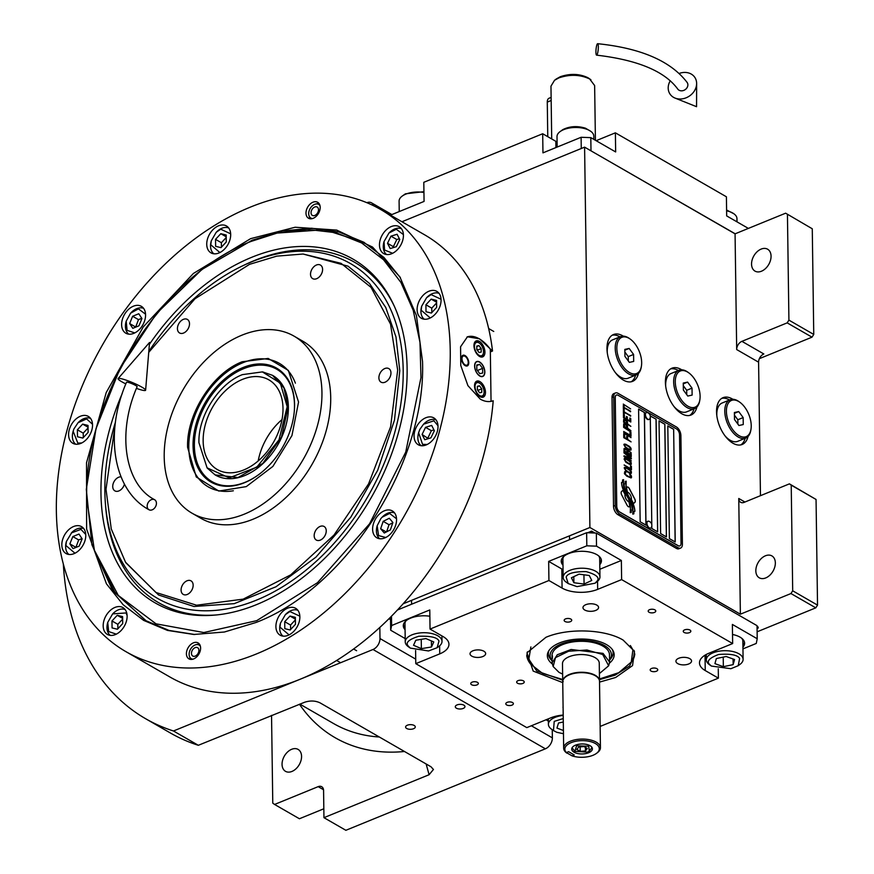 <?xml version="1.0" encoding="UTF-8"?>
<svg xmlns="http://www.w3.org/2000/svg" width="874" height="874" viewBox="0 0 874 874"><rect width="100%" height="100%" fill="white"/><g stroke="black" fill="none" stroke-linecap="round" stroke-linejoin="round"><path stroke-width="1.31" d="M258.191 460.926A51.719 35.157 119.9 0 1 282.007 419.586A51.719 35.157 -60.1 0 0 258.191 460.926M812.274 228.78L785.639 213.19L812.274 228.78L813.749 334.436L812.001 337.167L787.168 322.867L741.917 341.341L763.832 353.97A6.894 4.687 -60.1 0 0 758.588 362.186L760.456 495.689M812.001 337.167L759.342 358.679M740.376 614.193L738.759 498.475A6.894 4.687 119.9 0 0 740.639 502.277A6.894 4.687 119.9 0 0 744.167 502.342L789.419 483.857L816.054 499.458L817.529 605.114L815.781 607.845L790.948 593.544L740.376 614.193L589.906 527.503L584.597 147.149L735.067 233.839L736.684 349.556A6.894 4.687 119.9 0 1 741.917 341.341M681.72 369.811A25.28 13.951 67.8 0 0 681.163 369.473A25.28 13.951 67.8 0 0 671.92 368.205A25.28 13.951 67.8 0 0 666.261 389.52A25.28 13.951 67.8 0 0 681.786 413.752A25.28 13.951 67.8 0 0 691.039 415.019A25.28 13.951 67.8 0 0 696.917 407.011M732.86 399.265A25.28 13.951 67.8 0 0 732.303 398.937A25.28 13.951 67.8 0 0 723.049 397.67A25.28 13.951 67.8 0 0 717.39 418.985A25.28 13.951 67.8 0 0 732.915 443.205A25.28 13.951 67.8 0 0 742.168 444.484A25.28 13.951 67.8 0 0 748.046 436.465M623.293 336.14A25.28 13.951 67.8 0 0 622.736 335.813A25.28 13.951 67.8 0 0 613.482 334.545A25.28 13.951 67.8 0 0 607.823 355.86A25.28 13.951 67.8 0 0 623.348 380.081A25.28 13.951 67.8 0 0 632.601 381.359A25.28 13.951 67.8 0 0 638.479 373.34M761.156 249.09A12.64 8.598 -60.1 0 0 752.121 259.993A12.64 8.598 -60.1 0 0 754.994 271.115A12.64 8.598 -60.1 0 0 761.462 271.224A12.64 8.598 -60.1 0 0 770.497 260.321A12.64 8.598 -60.1 0 0 767.623 249.21A12.64 8.598 -60.1 0 0 761.156 249.09M787.441 214.469L788.916 320.124L787.168 322.867M735.067 233.839L785.639 213.19M813.749 334.436L788.916 320.124M670.631 368.872A25.28 13.951 -112.2 0 1 678.421 370.51M689.652 415.445A25.28 13.951 67.8 0 0 694.065 408.824M721.771 398.336A25.28 13.951 -112.2 0 1 729.55 399.975M740.781 444.899A25.28 13.951 67.8 0 0 745.194 438.278M612.204 335.212A25.28 13.951 -112.2 0 1 619.983 336.851M631.225 381.774A25.28 13.951 67.8 0 0 635.627 375.154M584.597 147.149L401.942 221.756M63.343 564.254A303.42 206.242 -60.1 0 0 145.652 718.734A303.42 206.242 -60.1 0 0 173.478 730.981L373.001 649.491A9.199 6.249 -60.1 0 0 379.982 638.544L379.829 627.412M403.111 603.803L589.906 527.503M373.657 205.772A9.199 6.249 -60.1 0 0 371.461 202.812A9.199 6.249 -60.1 0 0 366.851 202.692M390.536 619.666L388.919 618.737M815.781 607.845L757.113 631.804M765.438 555.788A12.64 8.598 -60.1 0 0 756.403 566.691A12.64 8.598 -60.1 0 0 759.277 577.812A12.64 8.598 -60.1 0 0 765.744 577.922A12.64 8.598 -60.1 0 0 774.779 567.018A12.64 8.598 -60.1 0 0 771.906 555.908A12.64 8.598 -60.1 0 0 765.438 555.788M790.948 593.544L792.696 590.802L791.221 485.146L789.419 483.857M816.054 499.458L791.221 485.146M531.37 725.77L552.368 737.864L552.248 729.714M552.368 737.864A9.199 6.249 119.9 0 1 545.376 748.81L345.864 830.3L323.948 817.671L323.577 790.511A6.894 4.687 119.9 0 0 321.687 786.709A6.894 4.687 119.9 0 0 318.169 786.644L274.578 804.451L299.411 818.752L323.828 808.778M145.652 718.734L170.485 733.046A303.42 206.242 -60.1 0 0 198.322 745.293L173.478 730.981M407.371 725.202A4.829 2.327 -0.8 0 1 412.484 724.841A4.829 2.327 -0.8 0 1 415.27 726.906A4.829 2.327 -0.8 0 1 413.511 728.741A4.829 2.327 -0.8 0 1 408.398 729.113A4.829 2.327 -0.8 0 1 405.612 727.037A4.829 2.327 -0.8 0 1 407.371 725.202M457.058 704.914A4.829 2.327 -0.8 0 1 462.171 704.542A4.829 2.327 -0.8 0 1 464.946 706.618A4.829 2.327 -0.8 0 1 463.187 708.443A4.829 2.327 -0.8 0 1 458.074 708.814A4.829 2.327 -0.8 0 1 455.299 706.749A4.829 2.327 -0.8 0 1 457.058 704.914M198.322 745.293L304.589 702.259C310.215 700.424 315.383 700.631 320.103 702.882L430.991 766.771L433.438 769.47L429.101 774.725L323.948 817.671M817.529 605.114L792.696 590.802M291.654 749.302A12.64 8.598 -60.1 0 0 282.619 760.205A12.64 8.598 -60.1 0 0 285.492 771.327A12.64 8.598 -60.1 0 0 291.96 771.436A12.64 8.598 -60.1 0 0 300.995 760.533A12.64 8.598 -60.1 0 0 298.121 749.422A12.64 8.598 -60.1 0 0 291.654 749.302M274.578 804.451L272.775 803.162L271.541 715.38M628.089 487.179A2.873 1.584 67.8 0 0 627.04 487.037A2.873 1.584 67.8 0 0 626.811 487.168L626.647 487.31A13.329 7.363 67.8 0 0 627.499 492.215A5.047 2.786 67.8 0 1 628.155 492.51A5.047 2.786 67.8 0 1 631.367 499.688A20.015 11.045 67.8 0 1 633.453 503.555L634.786 502.463A2.873 1.584 67.8 0 0 634.743 498.912L629.389 488.653A2.873 1.584 67.8 0 0 628.089 487.179M633.442 503.533L634.699 502.506A2.873 1.584 67.8 0 0 634.655 498.956L629.302 488.686A2.873 1.584 67.8 0 0 628.002 487.211A2.873 1.584 67.8 0 0 626.997 487.047M680.628 548.064L678.945 548.752A6.894 3.802 -112.2 0 1 676.421 548.402L617.984 514.731A6.894 3.802 -112.2 0 1 613.515 506.177L612.008 397.506A6.894 3.802 -112.2 0 1 613.777 393.639L615.46 392.95A6.894 3.802 -112.2 0 1 617.984 393.3L676.421 426.971A6.894 3.802 -112.2 0 1 680.89 435.525L682.408 544.196A6.894 3.802 -112.2 0 1 680.628 548.064A6.894 3.802 -112.2 0 1 678.104 547.714L676.421 548.402M615.241 397.615L616.76 506.286A4.599 2.535 67.8 0 0 619.732 512L678.169 545.66A4.599 2.535 67.8 0 0 679.852 545.9A4.599 2.535 67.8 0 0 681.032 543.322L679.513 434.651A4.599 2.535 67.8 0 0 676.542 428.937L618.104 395.277A4.599 2.535 67.8 0 0 616.421 395.048A4.599 2.535 67.8 0 0 615.241 397.615L615.154 397.659A4.599 2.535 -112.2 0 1 616.334 395.081A4.599 2.535 -112.2 0 1 616.378 395.059M669.375 538.602L675.22 541.967L673.646 429.276L667.802 425.9L669.375 538.602M660.613 533.555L666.458 536.92L664.874 424.218L659.04 420.853L660.613 533.555M651.807 525.929L651.84 528.508L657.685 531.873L656.112 419.17L650.278 416.046M650.289 417.259L651.796 524.728M640.161 521.767L645.995 525.132L644.422 412.441L638.588 409.076L640.161 521.767M630.799 499.709A17.491 9.647 67.8 0 1 627.914 494.717A11.854 6.544 67.8 0 1 626.09 486.873A136.191 75.164 67.8 0 1 626.199 481.17L625.205 481.421L625.118 483.759L624.102 484.021A21.096 11.646 67.8 0 0 624.724 488.653A11.012 6.074 67.8 0 0 627.117 494.739A411.654 227.207 67.8 0 1 629.378 498.508A17.338 9.57 67.8 0 1 631.684 503.304A11.395 6.282 67.8 0 1 632.918 509.684A81.774 45.131 67.8 0 1 632.776 514.12L633.825 513.857L633.912 511.552L634.895 511.312A13.241 7.309 67.8 0 0 633.737 505.412A12.553 6.926 67.8 0 0 630.799 499.709L630.711 499.753A17.491 9.647 -112.2 0 1 627.827 494.75A11.854 6.544 -112.2 0 1 626.003 486.905A136.191 75.164 -112.2 0 1 626.112 481.213L625.205 481.443M622.506 482.262L621.545 482.503A12.476 6.883 67.8 0 0 623.217 489.669A15.164 8.369 67.8 0 0 625.664 494.181A33.212 18.332 67.8 0 1 627.543 497.153A10.783 5.954 67.8 0 1 629.717 502.626A18.146 10.007 67.8 0 1 630.383 508.089A46.169 25.477 67.8 0 1 630.23 512.667L631.214 512.415L631.301 510.055L632.219 509.815A13.634 7.527 67.8 0 0 630.788 502.2A13.066 7.21 67.8 0 0 628.198 497.24L628.111 497.273A17.491 9.658 -112.2 0 1 625.314 492.204A13.208 7.287 -112.2 0 1 623.512 485.256A28.689 15.841 -112.2 0 1 623.49 479.706L622.594 479.924L622.506 482.262L621.545 482.514M628.198 497.24A17.491 9.658 67.8 0 1 625.402 492.171A13.208 7.287 67.8 0 1 623.599 485.223A28.689 15.841 67.8 0 1 623.577 479.662L622.594 479.913M628.941 501.632A5.047 2.786 67.8 0 1 625.074 494.149A20.047 11.067 67.8 0 1 622.987 490.292L621.654 491.385A2.873 1.584 67.8 0 0 621.698 494.935L627.051 505.194A2.873 1.584 67.8 0 0 629.4 506.822A2.873 1.584 67.8 0 0 629.63 506.68L629.793 506.549A13.318 7.353 67.8 0 0 628.941 501.632L628.854 501.676A5.047 2.786 -112.2 0 1 624.986 494.192A20.047 11.067 -112.2 0 1 622.911 490.358M630.449 474.615L629.673 474.069L630.482 477.117L629.094 476.887L625.675 474.637L625.183 472.823L626.101 472.004L624.702 471.687L624.429 473.719L626.767 476.133L631.115 477.958L631.389 475.926L629.673 474.167M624.189 467.852L625.926 471.053L629.815 473.293L631.356 473.216L631.334 471.49L629.761 469.622L625.882 467.382L624.189 467.852M624.145 464.957L631.465 469.742L631.41 466.268L630.482 465.733L630.515 468.628L624.145 464.957M624.069 458.981L625.806 462.182L629.695 464.422L631.236 464.345L631.203 462.619L629.641 460.751L625.751 458.511L624.069 458.981M631.301 458.173L625.533 453.508L631.268 456.239L623.97 452.033L623.981 452.907L630.525 458.107L624.025 455.791L624.036 456.665L631.334 460.871L625.576 456.982L631.312 458.937L631.301 458.173L625.533 453.508M627.641 450.23L625.62 448.679L624.069 448.559L623.96 451.268L631.257 455.474L631.072 452.59L627.641 450.23M623.861 444.604L625.609 447.816L629.488 450.055L631.028 449.979L631.006 448.242L629.444 446.385L625.555 444.145L623.861 444.604M631.072 441.873L627.641 439.327L627.608 436.814L626.68 436.279L626.713 438.792L624.692 437.623L624.648 434.728L623.719 434.192L623.763 437.666L631.072 441.873M631.017 437.634L623.697 432.849L631.017 437.634M623.686 431.494L630.995 436.279L630.941 432.805L630.012 432.269L630.056 435.165L623.686 431.494M630.93 432.04L623.621 427.255L630.93 432.04M625.893 424.251L623.73 423.77L623.61 426.479L630.919 430.685L627.641 428.227L627.456 425.922L626.363 424.622L623.719 423.792M625.828 419.913L623.665 419.433L623.555 422.142L630.853 426.348L627.587 423.89L627.401 421.585L626.297 420.285L623.665 419.454M630.744 418.537L629.815 418.001L629.848 420.897L627.368 419.465L627.335 416.953L626.396 416.417L626.439 418.919L624.418 417.761L624.375 414.866L623.446 414.331L623.49 417.805L630.799 422.011L630.744 418.537L629.815 418.089M624.156 410.343L623.38 409.895L623.435 413.555L624.211 414.003L624.189 412.462L630.7 415.642L624.178 411.883L624.156 410.343L623.38 409.982M624.091 405.907L623.315 405.46L623.37 409.119L624.145 409.567L624.123 408.027L630.646 411.206L624.112 407.448L624.091 405.907L623.315 405.547M630.613 408.89L623.293 404.105L630.613 408.89M625.292 469.633L625.271 468.093L626.658 468.322L630.088 470.573L630.569 472.288L629.651 472.626L626.079 470.562L625.041 469.196L625.271 468.093M625.172 460.762L625.15 459.221L626.538 459.451L629.957 461.701L630.449 463.417L629.531 463.755L625.948 461.691L624.921 460.325L625.15 459.221M627.062 452.47L624.877 451.224L624.855 449.389L625.784 449.345L626.876 450.263L627.062 452.47L624.79 451.257L625.008 449.192M628.428 450.962L630.132 452.142L630.318 454.36L627.991 453.016L628.428 450.962M624.965 446.396L624.943 444.855L626.341 445.074L629.761 447.335L630.241 449.05L629.324 449.378L625.751 447.324L624.713 445.959L624.943 444.855M626.527 425.485L626.713 427.692L624.375 426.348L624.353 424.513L626.527 425.485M626.461 421.137L626.647 423.355L624.32 422.011L624.298 420.176L626.461 421.137M673.646 429.276L675.132 541.913M667.802 425.999L673.559 429.309M659.04 420.94L664.786 424.261L666.359 536.865M650.267 415.893L656.024 419.203L657.598 531.818M638.588 409.163L644.335 412.473L645.908 525.088M679.808 545.911A4.599 2.535 -112.2 0 1 679.764 545.933A4.599 2.535 -112.2 0 1 678.082 545.704L619.644 512.033A4.599 2.535 -112.2 0 1 616.662 506.33L615.154 397.659M678.104 547.714L619.677 514.043A6.894 3.802 -112.2 0 1 615.209 505.489L613.69 396.818A6.894 3.802 -112.2 0 1 615.46 392.95M625.118 483.759L624.102 484.032M634.808 511.334A13.241 7.309 67.8 0 0 633.65 505.456A12.553 6.926 67.8 0 0 630.711 499.753M633.912 511.552L633.737 513.879M631.126 512.437L631.301 510.055M632.131 509.848A13.634 7.527 67.8 0 0 630.7 502.233A13.066 7.21 67.8 0 0 628.111 497.273M629.356 506.833A2.873 1.584 67.8 0 0 629.542 506.712L629.706 506.581A13.318 7.353 67.8 0 0 628.854 501.676M631.072 475.358L630.362 474.648M631.563 477.357L631.465 476.527M625.325 471.654L624.659 471.72M626.101 472.004L625.227 471.698M625.194 473.686L625.096 472.856M626.145 475.095L625.587 474.669M626.767 475.554L626.046 475.128M629.094 476.887L626.669 475.587M629.717 477.149L629.007 476.931M630.176 477.226L629.63 477.193M631.017 473.435L631.399 472.091L630.296 470.212L624.593 467.284M630.416 472.583L628.941 472.397L625.205 469.666M631.367 469.688L631.323 466.312L630.482 465.82M630.515 468.628L624.145 465.044M630.886 464.553L631.279 463.22L630.176 461.341L624.473 458.413M630.296 463.712L628.821 463.526L625.085 460.795M631.192 456.774L623.97 452.12M630.525 458.107L624.025 455.867M631.246 460.817L625.576 456.982M631.225 458.916L631.214 458.205M627.488 450.329L624.069 448.57M631.17 455.42L630.973 452.623L627.587 450.274M630.318 454.36L627.903 453.049L628.111 450.984M630.689 450.186L631.083 448.854L629.979 446.975L624.265 444.047M630.099 449.345L628.614 449.16L624.877 446.428M630.984 441.818L627.554 439.36L627.521 436.858L626.68 436.366M626.713 438.792L624.604 437.666L624.56 434.771L623.719 434.28M630.919 437.579L623.697 432.936M630.908 436.224L630.853 432.849L630.012 432.357M630.056 435.165L623.686 431.581M630.842 431.985L623.621 427.342M630.82 430.642L627.554 428.271L627.368 425.955L625.806 424.294M626.713 427.692L624.287 426.381L624.506 424.316M630.766 426.293L627.499 423.923L627.303 421.618L625.74 419.957M626.647 423.355L624.233 422.044L624.44 419.979M629.848 420.897L627.281 419.498L627.248 416.985L626.396 416.505M626.439 418.919L624.32 417.794L624.287 414.899L623.446 414.418M630.7 421.956L630.657 418.57M624.112 413.959L624.189 412.462M630.624 416.177L624.091 411.916L624.069 410.376M624.058 409.524L624.123 408.027M630.558 411.741L624.025 407.481L624.003 405.94M630.525 408.846L623.304 404.192M647.71 521.341A3.682 2.032 -112.2 0 0 647.503 521.407A3.682 2.032 -112.2 0 0 646.673 524.455A3.682 2.032 -112.2 0 0 648.869 527.983A3.682 2.032 67.8 0 0 650.289 528.213A3.682 2.032 67.8 0 0 650.475 528.115M647.503 521.407L647.907 521.243A3.682 2.032 -112.2 0 0 647.066 524.291A3.682 2.032 -112.2 0 0 649.273 527.82A3.682 2.032 67.8 0 0 650.682 528.049A3.682 2.032 67.8 0 0 651.349 527.404A4.37 4.37 0 0 0 648.825 521.232A3.682 2.032 -112.2 0 1 649.316 521.461M647.907 521.243A3.682 2.032 -112.2 0 1 648.825 521.232M646.192 412.67A3.682 2.032 -112.2 0 0 645.984 412.725A3.682 2.032 -112.2 0 0 645.154 415.784A3.682 2.032 -112.2 0 0 647.35 419.312A3.682 2.032 67.8 0 0 648.77 419.542A3.682 2.032 67.8 0 0 648.956 419.444M645.984 412.725L646.389 412.572A3.682 2.032 -112.2 0 0 645.547 415.62A3.682 2.032 -112.2 0 0 647.754 419.149A3.682 2.032 67.8 0 0 649.164 419.378A3.682 2.032 67.8 0 0 649.83 418.733A4.37 4.37 0 0 0 647.317 412.561A3.682 2.032 -112.2 0 1 647.798 412.79M646.389 412.572A3.682 2.032 -112.2 0 1 647.317 412.561M467.066 336.949A34.479 19.031 -112.2 0 1 479.302 338.839A34.479 19.031 -112.2 0 1 490.314 349.196L491.046 401.352M479.815 375.864A7.811 4.315 67.8 0 0 482.677 376.257A7.811 4.315 67.8 0 0 484.425 369.669A7.811 4.315 67.8 0 0 479.629 362.175A7.811 4.315 67.8 0 0 476.767 361.781A7.811 4.315 67.8 0 0 475.019 368.38A7.811 4.315 67.8 0 0 479.815 375.864M465.187 365.638A5.747 3.168 -112.2 0 1 461.658 360.132A5.747 3.168 -112.2 0 1 462.936 355.281A5.747 3.168 -112.2 0 1 465.044 355.576A5.747 3.168 -112.2 0 1 468.573 361.082A5.747 3.168 -112.2 0 1 467.284 365.922A5.747 3.168 -112.2 0 1 465.187 365.638M480.11 396.687A8.62 4.752 67.8 0 0 483.267 397.124A8.62 4.752 67.8 0 0 485.19 389.859A8.62 4.752 67.8 0 0 479.902 381.599A8.62 4.752 67.8 0 0 476.745 381.162A8.62 4.752 67.8 0 0 474.822 388.438A8.62 4.752 67.8 0 0 480.11 396.687M479.542 356.439A8.62 4.752 67.8 0 0 482.699 356.876A8.62 4.752 67.8 0 0 484.633 349.611A8.62 4.752 67.8 0 0 479.334 341.352A8.62 4.752 67.8 0 0 476.177 340.915A8.62 4.752 67.8 0 0 474.254 348.18A8.62 4.752 67.8 0 0 479.542 356.439M484.087 391.934A7.123 3.933 67.8 0 0 479.946 383.402A7.123 3.933 67.8 0 0 479.476 383.085A7.123 3.933 67.8 0 0 475.03 386.712A7.123 3.933 67.8 0 0 479.651 395.561A7.123 3.933 67.8 0 0 483.988 393.289A7.123 3.933 67.8 0 0 484.087 391.934M479.629 383.183A8.041 4.436 67.8 0 0 479.291 382.921A8.041 4.436 67.8 0 0 478.755 382.572A8.041 4.436 67.8 0 0 475.806 382.167A8.041 4.436 67.8 0 0 475.325 382.43M481.366 397.211A8.041 4.436 67.8 0 0 481.891 397.069A8.041 4.436 67.8 0 0 483.846 394.087A8.041 4.436 67.8 0 0 483.912 393.661M477.39 389.804L479.608 392.808L481.771 392.328L481.727 388.843L479.509 385.838L477.346 386.319L477.39 389.804M479.509 385.838L477.346 386.723M481.727 388.843L478.176 390.296L477.39 389.225M478.187 390.886L478.176 390.296M483.53 351.687A7.123 3.933 67.8 0 0 479.389 343.143A7.123 3.933 67.8 0 0 478.908 342.837A7.123 3.933 67.8 0 0 474.473 346.465A7.123 3.933 67.8 0 0 479.083 355.314A7.123 3.933 67.8 0 0 483.431 353.041A7.123 3.933 67.8 0 0 483.53 351.687M479.072 342.936A8.041 4.436 67.8 0 0 478.733 342.674A8.041 4.436 67.8 0 0 478.187 342.324A8.041 4.436 67.8 0 0 475.248 341.92A8.041 4.436 67.8 0 0 474.768 342.182M480.798 356.963A8.041 4.436 67.8 0 0 481.334 356.811A8.041 4.436 67.8 0 0 483.289 353.839A8.041 4.436 67.8 0 0 483.355 353.413M476.833 349.556L479.05 352.561L481.213 352.08L481.17 348.595L478.952 345.591L476.778 346.071L476.833 349.556M478.952 345.591L476.789 346.475M481.17 348.595L477.619 350.048L476.822 348.966M477.619 350.638L477.619 350.048M462.422 355.609A5.747 3.168 -112.2 0 1 463.111 355.685L464.356 356.013A4.905 2.709 -112.2 0 1 465.055 356.308A4.905 2.709 67.8 0 1 467.819 360.099A4.905 2.709 67.8 0 1 467.787 364.414L467.131 365.518A5.747 3.168 67.8 0 1 466.683 366.053M464.356 356.013A4.905 2.709 -112.2 0 0 462.018 359.301A4.905 2.709 -112.2 0 0 465.176 364.906A4.905 2.709 67.8 0 0 467.787 364.414M484.841 371.963A8.041 4.436 67.8 0 0 480.165 362.328A8.041 4.436 67.8 0 0 479.629 361.978A8.041 4.436 67.8 0 0 474.615 366.075A8.041 4.436 67.8 0 0 479.826 376.06A8.041 4.436 67.8 0 0 484.72 373.493A8.041 4.436 67.8 0 0 484.841 371.963M479.782 373.668L482.677 373.023L482.612 368.38L479.662 364.371L476.767 365.015L476.833 369.658L479.782 373.668M482.612 368.38L477.444 370.489M479.662 364.371L476.778 365.551M299.837 616.17L289.917 611.538L285.383 614.63L280.467 623.151L279.964 627.139L289.065 634.885M280.467 623.151L280.292 623.85A14.945 10.16 -60.1 0 0 279.713 628.395A14.945 10.16 -60.1 0 0 283.045 636.13M297.903 610.336A14.945 10.16 -60.1 0 0 291.064 610.598A14.945 10.16 -60.1 0 0 285.896 614.116L285.383 614.63M295.357 617.35L289.982 616.039L284.706 621.698L284.804 628.668L290.179 629.979L295.456 624.32L295.357 617.35M289.982 616.039L295.379 619.153M284.706 621.698L290.55 625.063L290.616 629.509M295.39 619.874L290.55 625.063M230.66 233.828L220.74 229.196L216.206 232.287L211.29 240.82L210.787 244.796L219.887 252.542M211.29 240.82L211.115 241.508A14.945 10.16 -60.1 0 0 210.536 246.053A14.945 10.16 -60.1 0 0 213.868 253.788M228.726 228.005A14.945 10.16 -60.1 0 0 221.887 228.267A14.945 10.16 -60.1 0 0 216.719 231.785L216.206 232.287M226.18 235.008L220.805 233.697L215.528 239.356L215.627 246.326L221.002 247.637L226.279 241.978L226.18 235.008M220.805 233.697L226.202 236.81M215.528 239.356L221.373 242.721L221.439 247.178M226.213 237.531L221.373 242.721M441.042 299.247L431.122 294.614L426.588 297.695L421.672 306.228L421.17 310.215L430.27 317.961M421.672 306.228L421.497 306.927A14.945 10.16 -60.1 0 0 420.918 311.472A14.945 10.16 -60.1 0 0 424.251 319.207M439.109 293.413A14.945 10.16 -60.1 0 0 432.269 293.675A14.945 10.16 -60.1 0 0 427.102 297.193L426.588 297.695M436.563 300.427L431.188 299.116L425.911 304.775L426.009 311.745L431.385 313.056L436.661 307.397L436.563 300.427M431.188 299.116L436.585 302.218M425.911 304.775L431.756 308.14L431.822 312.586M436.596 302.95L431.756 308.14M312.553 218.544A7.866 5.342 -60.1 0 1 308.97 215.561A7.866 5.342 -60.1 0 1 314.673 204.341A7.866 5.342 119.9 0 1 315.612 204.046L317.207 203.675A9.199 6.249 119.9 0 1 319.054 203.544M308.97 215.561L309.462 217.134A9.199 6.249 -60.1 0 0 310.27 218.795M315.612 204.046A7.866 5.342 119.9 0 1 319.982 205.641M314.826 215.452A4.829 3.277 -60.1 0 0 318.278 211.29A4.829 3.277 -60.1 0 0 317.186 207.051A4.829 3.277 -60.1 0 0 314.716 207.007A4.829 3.277 -60.1 0 0 311.264 211.169A4.829 3.277 -60.1 0 0 312.357 215.408A4.829 3.277 -60.1 0 0 314.826 215.452M192.968 659.171A7.866 5.342 -60.1 0 1 189.385 656.188A7.866 5.342 -60.1 0 1 195.088 644.968A7.866 5.342 119.9 0 1 196.027 644.673L197.633 644.302A9.199 6.249 119.9 0 1 199.469 644.171M189.385 656.188L189.877 657.761A9.199 6.249 -60.1 0 0 190.685 659.422M196.027 644.673A7.866 5.342 119.9 0 1 200.397 646.268M195.252 656.09A4.829 3.277 -60.1 0 0 198.693 651.917A4.829 3.277 -60.1 0 0 197.6 647.678A4.829 3.277 -60.1 0 0 195.131 647.634A4.829 3.277 -60.1 0 0 191.679 651.796A4.829 3.277 -60.1 0 0 192.783 656.046A4.829 3.277 -60.1 0 0 195.252 656.09M115.062 425.376L106.005 489.298L111.26 528.945L125.528 562.211L155.9 592.463L196.563 605.223L243.169 599.149L290.714 574.863L334.065 534.997L368.599 483.835L390.591 426.84L397.681 370.172L390.525 324.101L371.068 287.393L341.046 263.325L303.092 254.017L276.741 256.137L249.527 264.341L194.978 298.777L148.733 352.353M187.593 447.346C186.359 414.036 212.535 373.012 242.196 361.76L268.165 358.449L288.344 370.412L298.558 402.029L291.938 435.602L272.885 466.41L246.271 486.61L218.828 491.068L196.268 476.953L187.593 447.346M321.949 392.47A102.171 69.45 119.9 0 1 276.796 492.838A102.171 69.45 119.9 0 1 192.062 513.213A102.171 69.45 119.9 0 1 164.203 456.905A102.171 69.45 -60.1 0 1 209.345 356.537A102.171 69.45 -60.1 0 1 294.079 336.151A102.171 69.45 -60.1 0 1 321.949 392.47M294.079 336.151L302.841 341.21A102.171 69.45 -60.1 0 1 330.711 397.517A102.171 69.45 119.9 0 1 285.569 497.885A102.171 69.45 119.9 0 1 200.834 518.271L192.062 513.213M310.521 274.305A7.811 5.31 -60.1 0 0 312.652 278.62A7.811 5.31 -60.1 0 0 319.141 277.058A7.811 5.31 -60.1 0 0 322.593 269.378A7.811 5.31 -60.1 0 0 320.452 265.073A7.811 5.31 -60.1 0 0 313.974 266.636A7.811 5.31 -60.1 0 0 310.521 274.305M177.433 328.668A7.811 5.31 -60.1 0 0 179.563 332.972A7.811 5.31 -60.1 0 0 186.053 331.41A7.811 5.31 -60.1 0 0 189.505 323.741A7.811 5.31 -60.1 0 0 187.375 319.425A7.811 5.31 -60.1 0 0 180.885 320.987A7.811 5.31 -60.1 0 0 177.433 328.668M121.038 476.833A7.811 5.31 -60.1 0 0 112.724 486.556A7.811 5.31 -60.1 0 0 114.855 490.86A7.811 5.31 -60.1 0 0 124.458 484.12M181.082 590.092A7.811 5.31 -60.1 0 0 183.223 594.396A7.811 5.31 -60.1 0 0 189.702 592.845A7.811 5.31 -60.1 0 0 193.154 585.165A7.811 5.31 -60.1 0 0 191.024 580.86A7.811 5.31 -60.1 0 0 184.545 582.412A7.811 5.31 -60.1 0 0 181.082 590.092M314.17 535.729A7.811 5.31 -60.1 0 0 316.301 540.045A7.811 5.31 -60.1 0 0 322.79 538.482A7.811 5.31 -60.1 0 0 326.242 530.802A7.811 5.31 -60.1 0 0 324.112 526.498A7.811 5.31 -60.1 0 0 317.623 528.06A7.811 5.31 -60.1 0 0 314.17 535.729M378.89 377.841A7.811 5.31 -60.1 0 0 381.02 382.146A7.811 5.31 -60.1 0 0 387.499 380.594A7.811 5.31 -60.1 0 0 390.962 372.914A7.811 5.31 -60.1 0 0 388.821 368.609A7.811 5.31 -60.1 0 0 382.342 370.161A7.811 5.31 -60.1 0 0 378.89 377.841M125.867 562.747L158.576 594.997L193.973 606.48L234.21 603.661L275.998 586.76L315.929 557.142L350.78 517.233L377.688 470.278L394.48 420.088L399.779 370.751L395.988 336.982L385.74 307.451L369.505 283.482L348.027 266.166L303.092 254.017M250.62 238.657L295.161 227.24L336.741 230.102L372.499 247.047L399.866 276.861L416.417 315.459L422.524 361.465C426.283 463.056 346.443 588.202 255.984 622.496L224.4 632.011L193.831 634.469L167.458 630.405L143.642 620.387L123.092 604.699L106.431 583.81L86.613 529.087L86.537 462.717L106.213 392.546L143.303 326.843L193.427 273.442L250.62 238.657M194.716 634.502L168.999 630.416L145.75 620.627L112.353 589.928L91.923 544.786L86.308 489.342L96.02 428.621L120.186 368.151L156.599 313.438L201.938 269.465L252.094 240.241L282.269 231.009L311.559 228.234L339.025 232.014L363.77 242.207L383.959 257.469L400.423 277.746M125.922 651.654L169.753 676.902A255.142 173.434 -60.1 0 0 300.241 679.207A255.142 173.434 -60.1 0 0 493.209 400.751C489.145 402.237 484.841 401.712 480.285 399.145L467.907 385.631L460.762 365.452L460.576 346.76L467.437 336.796L479.444 338.773L492.521 351.009A255.142 173.434 -60.1 0 0 424.502 234.745L380.671 209.498A255.142 173.434 -60.1 0 0 250.183 207.193A255.142 173.434 -60.1 0 0 67.822 427.299A255.142 173.434 -60.1 0 0 125.922 651.654A255.142 173.434 -60.1 0 0 256.421 653.96A255.142 173.434 -60.1 0 0 438.77 433.854A255.142 173.434 -60.1 0 0 380.671 209.498M492.521 351.009L490.347 351.894M312.979 202.211A9.199 6.249 119.9 0 1 317.677 202.298A9.199 6.249 119.9 0 1 319.775 210.383A9.199 6.249 119.9 0 1 313.198 218.314A9.199 6.249 119.9 0 1 308.5 218.227A9.199 6.249 119.9 0 1 306.403 210.142A9.199 6.249 119.9 0 1 312.979 202.211M193.394 642.838A9.199 6.249 119.9 0 1 198.092 642.925A9.199 6.249 119.9 0 1 200.19 651.01A9.199 6.249 119.9 0 1 193.624 658.941A9.199 6.249 119.9 0 1 188.915 658.854A9.199 6.249 119.9 0 1 186.828 650.769A9.199 6.249 119.9 0 1 193.394 642.838M391.257 226.574A15.513 10.543 -60.1 0 0 380.168 239.957A15.513 10.543 -60.1 0 0 383.708 253.591A15.513 10.543 -60.1 0 0 391.639 253.733A15.513 10.543 -60.1 0 0 402.728 240.35A15.513 10.543 -60.1 0 0 399.2 226.705A15.513 10.543 -60.1 0 0 391.257 226.574M428.905 291.239A15.513 10.543 -60.1 0 0 417.816 304.622A15.513 10.543 -60.1 0 0 421.344 318.267A15.513 10.543 -60.1 0 0 429.287 318.409A15.513 10.543 -60.1 0 0 440.376 305.015A15.513 10.543 -60.1 0 0 436.836 291.381A15.513 10.543 -60.1 0 0 428.905 291.239M425.846 417.739A15.513 10.543 -60.1 0 0 414.757 431.122A15.513 10.543 -60.1 0 0 418.296 444.768A15.513 10.543 -60.1 0 0 426.228 444.91A15.513 10.543 -60.1 0 0 437.317 431.527A15.513 10.543 -60.1 0 0 433.788 417.881A15.513 10.543 -60.1 0 0 425.846 417.739M384.396 510.777A15.513 10.543 -60.1 0 0 373.307 524.16A15.513 10.543 -60.1 0 0 376.836 537.805A15.513 10.543 -60.1 0 0 384.779 537.947A15.513 10.543 -60.1 0 0 395.867 524.564A15.513 10.543 -60.1 0 0 392.328 510.919A15.513 10.543 -60.1 0 0 384.396 510.777M287.699 608.162A15.513 10.543 -60.1 0 0 276.61 621.545A15.513 10.543 -60.1 0 0 280.139 635.19A15.513 10.543 -60.1 0 0 288.081 635.332A15.513 10.543 -60.1 0 0 299.17 621.949A15.513 10.543 -60.1 0 0 295.631 608.304A15.513 10.543 -60.1 0 0 287.699 608.162M114.964 607.419A15.513 10.543 -60.1 0 0 103.875 620.802A15.513 10.543 -60.1 0 0 107.404 634.448A15.513 10.543 -60.1 0 0 115.335 634.59A15.513 10.543 -60.1 0 0 126.424 621.206A15.513 10.543 -60.1 0 0 122.895 607.561A15.513 10.543 -60.1 0 0 114.964 607.419M73.613 526.509A15.513 10.543 -60.1 0 0 62.524 539.892A15.513 10.543 -60.1 0 0 66.063 553.537A15.513 10.543 -60.1 0 0 73.995 553.668A15.513 10.543 -60.1 0 0 85.084 540.285A15.513 10.543 -60.1 0 0 81.555 526.651A15.513 10.543 -60.1 0 0 73.613 526.509M80.375 416.253A15.513 10.543 -60.1 0 0 69.286 429.637A15.513 10.543 -60.1 0 0 72.815 443.271A15.513 10.543 -60.1 0 0 80.747 443.413A15.513 10.543 -60.1 0 0 91.836 430.03A15.513 10.543 -60.1 0 0 88.307 416.385A15.513 10.543 -60.1 0 0 80.375 416.253M133.405 306.195A15.513 10.543 -60.1 0 0 122.316 319.578A15.513 10.543 -60.1 0 0 125.856 333.223A15.513 10.543 -60.1 0 0 133.788 333.355A15.513 10.543 -60.1 0 0 144.876 319.971A15.513 10.543 -60.1 0 0 141.348 306.326A15.513 10.543 -60.1 0 0 133.405 306.195M218.522 225.82A15.513 10.543 -60.1 0 0 207.433 239.203A15.513 10.543 -60.1 0 0 210.962 252.848A15.513 10.543 -60.1 0 0 218.904 252.99A15.513 10.543 -60.1 0 0 229.993 239.607A15.513 10.543 -60.1 0 0 226.453 225.962A15.513 10.543 -60.1 0 0 218.522 225.82M145.554 314.203L138.431 308.872L130.597 313.165L126.184 321.184L127.112 330.35L134.771 332.907M126.184 321.184L125.998 321.872A14.945 10.16 -60.1 0 0 127.058 332.328A14.945 10.16 -60.1 0 0 128.751 334.163M143.609 308.369A14.945 10.16 -60.1 0 0 131.603 312.149L131.1 312.652M138.78 313.744L132.63 316.257L129.647 323.544L132.804 328.329L138.944 325.816L141.938 318.529L138.78 313.744M132.63 316.257L138.474 319.622L135.656 327.16M141.774 318.278L138.474 319.622M129.647 323.544L135.481 326.92M92.513 424.261L86.592 418.919L78.059 422.71L73.908 428.937L73.143 431.243L77.83 443.096L81.73 442.965M90.568 418.428A14.945 10.16 -60.1 0 0 78.573 422.208L78.059 422.71M73.143 431.243L72.957 431.931A14.945 10.16 -60.1 0 0 75.71 444.221M82.659 424.119L77.382 429.779L77.48 436.76L82.844 438.071L88.121 432.401L88.023 425.43L82.659 424.119L88.055 427.233M77.382 429.779L83.227 433.154L83.281 437.601M88.066 427.954L83.227 433.154M83.817 528.683A14.945 10.16 -60.1 0 0 71.81 532.463L66.391 541.498L65.889 545.485L74.978 553.231M66.391 541.498L66.206 542.186A14.945 10.16 -60.1 0 0 65.637 546.731A14.945 10.16 -60.1 0 0 68.959 554.477M85.761 534.517L80.943 529.36L71.307 532.965M72.837 536.57L69.854 543.857L73.012 548.643L79.152 546.13L82.145 538.843L78.988 534.058L72.837 536.57L78.682 539.935L75.863 547.485M69.854 543.857L75.699 547.233M81.981 538.592L78.682 539.935M127.101 615.427L126.02 612.947L112.648 613.876L107.731 622.408L108.66 631.574L116.318 634.142M125.157 609.593A14.945 10.16 -60.1 0 0 113.161 613.373L112.648 613.876M107.731 622.408L107.546 623.107A14.945 10.16 -60.1 0 0 108.605 633.563A14.945 10.16 -60.1 0 0 110.299 635.387M111.97 620.955L112.069 627.925L117.433 629.236L122.71 623.577L122.611 616.607L117.247 615.296L111.97 620.955L117.815 624.32L117.87 628.767M122.655 619.131L117.815 624.32M117.247 615.296L122.644 618.399M403.406 234.582L396.315 229.25L388.952 233.03L384.036 241.563L384.538 250.008L392.623 253.285M384.036 241.563L383.85 242.251A14.945 10.16 -60.1 0 0 384.429 251.887A14.945 10.16 -60.1 0 0 386.603 254.542M401.461 228.748A14.945 10.16 -60.1 0 0 389.771 232.222A14.945 10.16 -60.1 0 0 389.454 232.528L388.952 233.03M397.091 234.265L390.951 236.155L387.51 243.311L390.197 248.566L396.326 246.676L399.768 239.52L397.091 234.265M390.951 236.155L396.796 239.52L393.355 246.676L393.759 247.462M399.374 238.733L396.796 239.52M387.51 243.311L393.355 246.676M437.994 425.747L433.897 420.82L423.54 424.196L419.848 429.385L418.624 432.728L422.557 444.353L427.211 444.462M418.624 432.728L418.438 433.428A14.945 10.16 -60.1 0 0 421.192 445.707M436.05 419.913A14.945 10.16 -60.1 0 0 435.864 419.837A14.945 10.16 -60.1 0 0 424.043 423.693L423.54 424.196M434.356 430.696L431.68 425.43L425.54 427.331L422.098 434.476L424.786 439.731L430.915 437.841L434.356 430.696M422.098 434.476L428.347 438.639M425.54 427.331L431.385 430.696L427.943 437.841M433.952 429.899L431.385 430.696M396.534 518.785L389.629 513.442L382.08 517.233L380.846 518.599L377.164 525.766L378.584 535.587L385.762 537.499M377.164 525.766L376.989 526.465A14.945 10.16 -60.1 0 0 378.606 537.663A14.945 10.16 -60.1 0 0 379.742 538.745M394.6 512.951A14.945 10.16 -60.1 0 0 382.594 516.731L382.08 517.233M389.291 518.249L383.173 521.352L380.66 528.737L384.265 533.009L390.383 529.895L392.896 522.521L389.291 518.249M383.173 521.352L389.017 524.717L386.603 531.818M392.797 522.794L389.017 524.717M380.66 528.737L386.286 531.971M86.788 499.305L94.392 550.259L118.285 595.434L156.031 623.828L203.795 632.536L256.683 620.671L317.491 582.685L369.571 523.799L405.733 452.12L420.984 377.524L419.979 342.368L413.216 310.292L400.915 282.422L383.511 259.709L361.607 242.95L335.966 232.724L307.473 229.403L277.134 233.074L251.384 241.322C161.974 275.212 83.063 398.894 86.788 499.305M94.643 551.057L115.193 592.889L146.329 620.966M364.36 242.546L324.462 229.687L277.134 233.074M122.284 393.409A198.343 134.815 -60.1 0 0 215.212 615.067A198.343 134.815 -60.1 0 0 256.453 604.655A198.343 134.815 119.9 0 0 393.803 305.102A198.343 134.815 119.9 0 0 251.603 257.349A198.343 134.815 -60.1 0 0 149.388 344.356M216.741 614.925A196.388 133.493 119.9 0 1 105.678 507.051L105.459 504.32A193.22 131.34 -60.1 0 0 256.388 600.165A193.22 131.34 119.9 0 0 403.187 370.073A193.22 131.34 119.9 0 0 251.668 261.829A193.22 131.34 -60.1 0 0 242.939 265.685A193.22 131.34 -60.1 0 0 148.798 351.501M242.939 265.685L245.419 264.505A196.388 133.493 119.9 0 1 254.29 260.594A196.388 133.493 119.9 0 1 394.447 306.49M115.466 422.055A193.22 131.34 -60.1 0 0 105.459 504.32M242.371 374.64C218.784 383.588 197.972 416.221 198.944 442.703L207.072 467.841L229.239 477.87L256.803 467.153L279.003 439.873L287.196 406.661L280.292 383.118L262.353 371.898L242.371 374.64M207.346 468.169L215.113 474.899L238.023 477.521L262.768 463.438L281.472 437.131L288.169 406.989L283.908 387.816L272.491 375.317L262.79 371.974M283.001 408.377A51.719 35.157 -60.1 0 0 268.897 379.873A51.719 35.157 -60.1 0 0 226.005 390.186A51.719 35.157 -60.1 0 0 203.15 440.999A51.719 35.157 -60.1 0 0 217.255 469.502A51.719 35.157 -60.1 0 0 260.146 459.178A51.719 35.157 -60.1 0 0 283.001 408.377M295.39 383.162A71.253 48.431 119.9 0 0 279.374 363.366A71.253 48.431 119.9 0 0 219.931 377.907A71.253 48.431 119.9 0 0 188.817 448.449A71.253 48.431 -60.1 0 0 208.231 486.851A71.253 48.431 -60.1 0 0 233.358 490.773M193.067 446.647A65.736 44.683 -60.1 0 0 257.994 475.139A65.736 44.683 -60.1 0 0 294.199 412.288A65.736 44.683 -60.1 0 0 294.538 403.57A65.736 44.683 119.9 0 0 242.284 367.845A65.736 44.683 119.9 0 0 193.067 446.647M258.212 474.975A64.851 44.082 119.9 0 1 194.389 446.712A64.851 44.082 119.9 0 1 242.928 368.992A64.851 44.082 119.9 0 1 294.483 404.225A64.851 44.082 119.9 0 1 294.177 412.561M215.113 474.899L215.332 475.03A57.466 39.057 -60.1 0 0 263.271 463.296A57.466 39.057 -60.1 0 0 288.365 406.41A57.466 39.057 119.9 0 0 272.71 375.438L272.491 375.317M735.187 233.784L590.769 150.71M748.373 228.409L726.676 215.911L726.414 196.792L615.383 132.826L615.657 151.945L590.813 137.633L590.999 150.71M581.265 148.514L581.112 137.284L590.813 137.633M581.112 137.284L542.962 152.863L542.688 133.744L423.803 182.305L424.065 201.424L390.47 215.146M542.688 133.744L555.842 141.326A25.28 12.214 179.2 0 0 557.088 141.992M615.383 132.826L596.123 140.692M726.6 210.776A18.387 8.882 -0.8 0 1 733.832 213.737A18.387 8.882 -0.8 0 1 736.957 218.598L737 221.854M726.589 210.022L733.832 213.737M399.232 211.574L399.09 201.129A18.387 8.882 -0.8 0 1 402.073 196.191L405.416 193.82L423.934 191.679M402.073 196.191A18.387 8.882 -0.8 0 1 403.733 195.12A18.387 8.882 -0.8 0 1 423.945 192.488M557.164 147.061L557.011 136.628A18.387 8.882 -0.8 0 1 559.994 131.679L562.856 129.603C569.75 126.195 577.288 125.725 585.482 128.205L590.671 131.253A18.387 8.882 -0.8 0 1 593.785 136.115L593.839 139.37M559.994 131.679A18.387 8.882 -0.8 0 1 561.097 130.936A18.387 8.882 -0.8 0 1 586.957 129.33A18.387 8.882 -0.8 0 1 590.671 131.253M562.747 682.616L533.195 671.079L526.978 652.823L545.922 637.31C568.078 627.794 605.092 629.127 623.14 640.096L634.448 651.327L632.558 665.595L615.646 677.481L599.52 682.102M633.978 650.365L634.775 654.626L629.684 665.922L615.088 675.165L599.488 679.655M562.714 680.169L536.756 670.981L526.749 656.134L527.415 651.851M397.408 610.019L586.629 532.725L596.341 533.085L757.037 625.664L757.212 638.741L732.379 624.44L732.652 643.559L708.694 653.337A25.28 12.214 -0.8 0 0 699.484 662.951A25.28 12.214 -0.8 0 0 705.242 670.566L705.023 655.172M595.74 610.413A7.811 3.78 179.2 0 0 598.581 607.441A7.811 3.78 179.2 0 0 594.08 604.098A7.811 3.78 179.2 0 0 585.799 604.688A7.811 3.78 179.2 0 0 582.958 607.659A7.811 3.78 179.2 0 0 587.459 611.002A7.811 3.78 179.2 0 0 595.74 610.413M482.809 656.538A7.811 3.78 179.2 0 0 485.66 653.566A7.811 3.78 179.2 0 0 481.159 650.223A7.811 3.78 179.2 0 0 472.878 650.813A7.811 3.78 179.2 0 0 470.026 653.785A7.811 3.78 179.2 0 0 474.527 657.128A7.811 3.78 179.2 0 0 482.809 656.538M563.085 706.738A7.811 3.78 179.2 0 0 562.998 707.35A7.811 3.78 179.2 0 0 563.107 707.951M678.77 658.253A7.811 3.78 179.2 0 0 675.919 661.225A7.811 3.78 179.2 0 0 680.42 664.568A7.811 3.78 179.2 0 0 688.701 663.978A7.811 3.78 179.2 0 0 691.553 661.006A7.811 3.78 179.2 0 0 687.051 657.663A7.811 3.78 179.2 0 0 678.77 658.253M548.359 721.083L546.064 719.761M563.206 715.052A25.28 12.214 -0.8 0 0 550.762 717.849L526.803 727.627L415.784 663.661L415.598 650.431M405.197 638.599L390.678 630.23L390.503 617.164M391.486 616.17L391.618 625.533L390.678 630.23M391.618 625.533L429.779 609.954L430.041 629.072L548.927 580.511L548.664 561.392L586.815 545.813L586.629 532.725M596.341 533.085L596.527 546.163L586.815 545.813M596.527 546.163L621.359 560.474L621.622 579.593L732.652 643.559M742.966 648.879L756.272 643.439L757.212 638.741M600.143 726.436L718.395 678.148L718.264 668.774M651.556 668.468A3.791 1.835 179.2 0 0 650.18 669.91A3.791 1.835 179.2 0 0 652.365 671.538A3.791 1.835 179.2 0 0 656.385 671.243A3.791 1.835 179.2 0 0 657.761 669.801A3.791 1.835 179.2 0 0 655.576 668.184A3.791 1.835 179.2 0 0 651.556 668.468M565.533 618.901A3.791 1.835 179.2 0 0 564.145 620.343A3.791 1.835 179.2 0 0 566.33 621.971A3.791 1.835 179.2 0 0 570.351 621.676A3.791 1.835 179.2 0 0 571.738 620.234A3.791 1.835 179.2 0 0 569.553 618.617A3.791 1.835 179.2 0 0 565.533 618.901M518.042 680.649A3.791 1.835 179.2 0 0 516.665 682.091A3.791 1.835 179.2 0 0 518.85 683.719A3.791 1.835 179.2 0 0 522.87 683.424A3.791 1.835 179.2 0 0 524.247 681.982A3.791 1.835 179.2 0 0 522.062 680.365A3.791 1.835 179.2 0 0 518.042 680.649M684.637 629.87A3.791 1.835 179.2 0 0 683.25 631.312A3.791 1.835 179.2 0 0 685.434 632.929A3.791 1.835 179.2 0 0 689.455 632.645A3.791 1.835 179.2 0 0 690.831 631.203A3.791 1.835 179.2 0 0 688.646 629.575A3.791 1.835 179.2 0 0 684.637 629.87M507.182 702.346A3.791 1.835 179.2 0 0 505.806 703.789A3.791 1.835 179.2 0 0 507.991 705.416A3.791 1.835 179.2 0 0 512.011 705.121A3.791 1.835 179.2 0 0 513.388 703.679A3.791 1.835 179.2 0 0 511.203 702.062A3.791 1.835 179.2 0 0 507.182 702.346M649.568 609.67A3.791 1.835 179.2 0 0 648.191 611.112A3.791 1.835 179.2 0 0 650.376 612.729A3.791 1.835 179.2 0 0 654.397 612.445A3.791 1.835 179.2 0 0 655.773 611.002A3.791 1.835 179.2 0 0 653.588 609.386A3.791 1.835 179.2 0 0 649.568 609.67M472.124 682.146A3.791 1.835 179.2 0 0 470.747 683.588A3.791 1.835 179.2 0 0 472.932 685.216A3.791 1.835 179.2 0 0 476.942 684.921A3.791 1.835 179.2 0 0 478.329 683.479A3.791 1.835 179.2 0 0 476.144 681.862A3.791 1.835 179.2 0 0 472.124 682.146M718.395 678.148L705.242 670.566M621.622 579.593L597.663 589.371A25.28 12.214 -0.8 0 1 562.08 588.082L561.807 568.974A25.28 12.214 179.2 0 0 563.064 569.64M548.927 580.511L562.08 588.082M430.041 629.072L443.184 636.643A25.28 12.214 -0.8 0 1 448.952 644.269A25.28 12.214 -0.8 0 1 439.742 653.872L439.622 645.81M415.784 663.661L439.742 653.872M429.866 616.236A20.113 9.712 179.2 0 0 410.616 618.136A20.113 9.712 179.2 0 0 403.296 625.784A20.113 9.712 179.2 0 0 405.066 629.695M548.664 561.392L561.807 568.974M599.772 564.67A20.113 9.712 179.2 0 0 601.443 560.715A20.113 9.712 179.2 0 0 589.852 552.106A20.113 9.712 179.2 0 0 568.548 553.635A20.113 9.712 179.2 0 0 561.217 561.272A20.113 9.712 179.2 0 0 562.998 565.183M599.837 569.258L621.359 560.474M742.933 647.153A20.113 9.712 179.2 0 0 744.604 643.198A20.113 9.712 179.2 0 0 732.521 634.48M562.965 563.173A20.113 9.712 -0.8 0 1 561.316 560.267M599.75 562.659A20.113 9.712 179.2 0 0 601.323 559.71M405.044 627.685A20.113 9.712 -0.8 0 1 403.384 624.779M742.911 645.143A20.113 9.712 179.2 0 0 744.484 642.193M757.07 628.526L758.184 628.067L758.162 627.062L757.048 626.418M594.954 533.031L591.632 531.119L587.59 532.769M591.632 531.119L591.643 532.124L589.874 532.845M758.184 628.067L757.059 627.423M593.107 532.965L591.643 532.124M428.511 650.966L437.131 647.71L438.988 641.101C437.568 637.474 430.838 635.868 418.799 636.25C408.639 639.495 405.143 642.794 408.322 646.126L410.299 648.093L428.511 650.966M437.131 647.71L439.032 646.29A18.387 8.882 179.2 0 0 442.015 641.341A18.387 8.882 179.2 0 0 441.151 638.73A18.387 8.882 179.2 0 0 420.755 632.852A18.387 8.882 179.2 0 0 405.241 641.855A18.387 8.882 179.2 0 0 406.104 644.477A18.387 8.882 179.2 0 0 408.355 646.716L410.299 648.093M405.241 641.855L404.99 623.741A18.387 8.882 -0.8 0 1 405.918 620.89M415.816 640.238L413.533 645.274L421.377 648.65L431.494 646.989L433.777 641.953L425.933 638.577L415.816 640.238M431.494 646.989L431.406 640.937M421.377 648.65L421.246 639.353M577.037 586.618L595.063 583.209L597.018 581.144C600.045 577.714 596.418 574.535 586.137 571.607C574.087 571.585 567.423 573.41 566.155 577.08L568.22 583.581L577.037 586.618M595.063 583.209L596.964 581.778A18.387 8.882 179.2 0 0 599.193 579.418A18.387 8.882 179.2 0 0 599.946 576.84A18.387 8.882 179.2 0 0 584.127 568.275A18.387 8.882 179.2 0 0 563.916 574.775A18.387 8.882 179.2 0 0 563.173 577.353A18.387 8.882 179.2 0 0 566.286 582.215L568.22 583.581M563.173 577.353L562.911 559.24A18.387 8.882 179.2 0 1 563.664 556.662A18.387 8.882 -0.8 0 1 563.839 556.388M598.679 555.897A18.387 8.882 -0.8 0 1 599.695 558.726L599.946 576.84M579.091 574.152L571.399 577.769L573.89 582.729L584.072 584.072L591.764 580.445L589.273 575.496L579.091 574.152M584.072 584.072L583.941 574.786M573.89 582.729L573.803 576.632M563.249 718.559L554.225 721.389L553.461 730.566L556.804 732.292L563.468 733.734M563.206 715.413A18.387 8.882 179.2 0 0 552.401 718.712A18.387 8.882 179.2 0 0 548.402 724.338A18.387 8.882 179.2 0 0 551.527 729.2L553.461 730.566M563.304 722.033L558.508 722.995L556.946 728.086L563.424 730.5M730.883 668.708L738.224 665.693L739.623 658.472C737.569 654.921 730.566 653.588 718.614 654.473C709.043 658.111 706.126 661.52 709.874 664.71L711.392 666.064L730.883 668.708M738.224 665.693L740.125 664.262A18.387 8.882 179.2 0 0 743.108 659.324A18.387 8.882 179.2 0 0 741.72 656.013A18.387 8.882 179.2 0 0 721.083 650.911A18.387 8.882 179.2 0 0 706.334 659.837A18.387 8.882 179.2 0 0 707.721 663.148A18.387 8.882 179.2 0 0 709.448 664.688L711.392 666.064M743.108 659.324L742.856 641.21A18.387 8.882 179.2 0 0 741.851 638.381M716.33 658.548L714.932 663.65L723.344 666.687L733.155 664.633L734.564 659.531L726.152 656.494L716.33 658.548M733.155 664.633L733.078 658.996M723.344 666.687L723.213 657.106M530.879 646.935L528.606 660.526L530.551 664.054L542.546 673.395L562.703 679.491M526.76 655.336A54.013 26.089 179.2 0 0 527.678 659.215A54.013 26.089 179.2 0 0 529.655 662.798L530.551 664.054M599.477 678.978L618.781 672.674L632.055 661.367A54.013 26.089 179.2 0 0 634.732 653.828M552.073 654.735A28.733 13.875 179.2 0 0 552.51 656.385M631.192 662.645L632.907 649.83L630.383 645.547M609.517 663.093A33.42 16.147 -0.8 0 0 613.592 651.818A33.42 16.147 179.2 0 0 612.991 650.573A33.42 16.147 179.2 0 0 580.533 639.036A33.42 16.147 179.2 0 0 548.402 651.48A33.42 16.147 179.2 0 0 547.922 658.548A33.42 16.147 -0.8 0 0 552.237 663.901M552.106 660.853L551.418 660.143A32.371 15.634 -0.8 0 1 548.927 656.472A32.371 15.634 -0.8 0 1 548.959 650.551M612.412 649.666A32.371 15.634 -0.8 0 1 612.532 649.95A32.371 15.634 -0.8 0 1 610.227 659.324L609.56 660.056M609.56 659.957A30.666 14.814 -0.8 0 0 610.882 652.091A30.666 14.814 179.2 0 0 575.037 640.686A30.666 14.814 179.2 0 0 550.642 658.275A30.666 14.814 -0.8 0 0 552.106 660.755M608.697 665.682L609.593 662.022L609.484 654.779A28.733 13.875 -0.8 0 0 608.981 652.288A28.733 13.875 179.2 0 0 577.965 641.396A28.733 13.875 179.2 0 0 552.029 655.587A28.733 13.875 179.2 0 0 552.532 658.078M556.345 78.922L560.365 76.694C570.263 73.372 579.429 73.7 587.863 77.688L589.087 78.474M551.712 138.944L550.97 86.165L554.52 80.299L558.934 77.862C569.99 74.159 580.238 74.53 589.666 78.977L594.637 85.554L595.413 140.277M599.509 681.086A18.387 8.882 179.2 0 0 599.509 680.89A18.387 8.882 179.2 0 0 595.314 675.34A18.387 8.882 179.2 0 0 569.433 674.411A18.387 8.882 179.2 0 0 562.747 681.043L563.195 681.698M609.593 662.022L603.038 653.37L571.072 649.48L557.284 654.746L552.128 662.831L553.122 666.436M562.747 681.043L562.605 671.374A18.387 8.882 179.2 0 0 562.594 671.735A18.387 8.882 179.2 0 0 562.616 672.106M599.509 680.89L599.258 663.18A18.387 8.882 179.2 0 0 588.672 655.303A18.387 8.882 179.2 0 0 569.182 656.702A18.387 8.882 179.2 0 0 562.485 663.694L562.594 671.735M599.411 673.581L608.643 665.791L602.732 654.506L586.957 650.005L568.592 651.239L555.46 657.674L553.176 666.567L559.01 672.357L562.648 674.094M551.133 97.385L549.047 98.238A6.894 3.802 67.8 0 0 547.277 102.094L547.758 136.661M641.396 366.272A19.534 10.783 -112.2 0 1 629.488 372.521A19.534 10.783 67.8 0 1 616.836 348.256A19.534 10.783 67.8 0 1 629.018 338.304A19.534 10.783 -112.2 0 1 630.329 339.156A19.534 10.783 -112.2 0 1 641.396 366.272L641.232 367.277A20.692 11.417 -112.2 0 1 636.185 374.924L628.198 378.191A20.692 11.417 -112.2 0 1 620.638 377.142A20.692 11.417 67.8 0 1 615.405 372.663M630.329 339.156L629.499 338.555A20.692 11.417 -112.2 0 0 628.111 337.659A20.692 11.417 67.8 0 0 620.54 336.621L612.554 339.888A20.692 11.417 67.8 0 0 607.288 352.779M636.185 374.924A20.692 11.417 -112.2 0 1 628.625 373.886A20.692 11.417 67.8 0 1 615.919 354.068A20.692 11.417 67.8 0 1 620.54 336.621M629.16 348.442L624.823 349.403L624.921 356.373L629.356 362.382L633.683 361.421L633.584 354.451L629.16 348.442L624.834 350.201M633.584 354.451L628.264 356.625L624.855 352.003M628.33 360.995L628.264 356.625M699.834 399.942A19.534 10.783 -112.2 0 1 687.925 406.181A19.534 10.783 67.8 0 1 675.274 381.927A19.534 10.783 67.8 0 1 687.445 371.974A19.534 10.783 -112.2 0 1 688.756 372.816A19.534 10.783 -112.2 0 1 699.834 399.942L699.659 400.937A20.692 11.417 -112.2 0 1 694.622 408.595L686.636 411.851A20.692 11.417 -112.2 0 1 679.065 410.813A20.692 11.417 67.8 0 1 673.843 406.334M688.756 372.816L687.936 372.226A20.692 11.417 -112.2 0 0 686.549 371.33A20.692 11.417 67.8 0 0 678.978 370.292L670.992 373.548A20.692 11.417 67.8 0 0 665.715 386.45M694.622 408.595A20.692 11.417 -112.2 0 1 687.051 407.557A20.692 11.417 67.8 0 1 674.357 387.728A20.692 11.417 67.8 0 1 678.978 370.292M687.587 382.102L683.26 383.063L683.359 390.033L687.783 396.053L692.121 395.092L692.022 388.122L687.587 382.102L683.271 383.872M692.022 388.122L686.702 390.296L683.293 385.674M686.756 394.655L686.702 390.296M750.963 429.396A19.534 10.783 -112.2 0 1 739.054 435.645A19.534 10.783 67.8 0 1 726.403 411.381A19.534 10.783 67.8 0 1 738.574 401.428A19.534 10.783 -112.2 0 1 739.885 402.28A19.534 10.783 -112.2 0 1 750.963 429.396L750.788 430.401A20.692 11.417 -112.2 0 1 745.751 438.049L737.765 441.315A20.692 11.417 -112.2 0 1 730.194 440.267A20.692 11.417 67.8 0 1 724.972 435.787M739.885 402.28L739.065 401.679A20.692 11.417 -112.2 0 0 737.678 400.784A20.692 11.417 67.8 0 0 730.107 399.746L722.121 403.012A20.692 11.417 67.8 0 0 716.855 415.904M745.751 438.049A20.692 11.417 -112.2 0 1 738.18 437.011A20.692 11.417 67.8 0 1 725.486 417.193A20.692 11.417 67.8 0 1 730.107 399.746M738.716 411.567L734.389 412.528L734.488 419.498L738.912 425.507L743.25 424.546L743.151 417.575L738.716 411.567L734.4 413.326M743.151 417.575L737.831 419.749L734.422 415.128M737.885 424.119L737.831 419.749M598.329 46.693A5.747 1.082 -84.7 0 0 597.652 43.7A5.747 1.082 -84.7 0 0 595.926 52.145A5.747 1.082 -84.7 0 0 596.592 55.149A5.747 1.082 -84.7 0 0 598.329 46.693M596.592 55.149C637.605 59.945 664.622 71.209 677.645 88.93A5.747 4.796 -34 0 0 683.829 90.372A5.747 4.796 -34 0 0 687.882 84.811A5.747 4.796 -34 0 0 687.183 82.517C670.839 61.104 641.003 48.168 597.652 43.7M670.292 80.747A14.945 12.476 -34 0 0 668.195 88.099A14.945 12.476 -34 0 0 675.067 98.085A14.945 12.476 -34 0 0 689.389 96.064A14.945 12.476 -34 0 0 696.633 83.554A14.945 12.476 -34 0 0 696.633 83.347A14.945 12.476 -34 0 0 679.317 73.405M148.951 509.728A5.747 4.217 119.4 0 0 148.973 509.739A5.747 4.217 119.4 0 0 155.463 506.822A5.747 4.217 119.4 0 0 154.643 499.742A5.747 4.217 119.4 0 0 154.622 499.731A5.747 4.217 119.4 0 0 148.132 502.648A5.747 4.217 119.4 0 0 148.951 509.728M154.622 499.731L154.239 499.513C125.31 484.327 116.45 433.93 137.131 386.69A5.747 0.754 -157.1 0 0 135.678 385.478A5.747 0.754 -157.1 0 0 130.007 382.932A5.747 0.754 -157.1 0 0 126.544 382.222C104.246 433.22 112.954 489.953 148.504 509.476L148.973 509.739M136.431 388.373A14.945 1.967 -157.1 0 0 145.619 390.175A14.945 1.967 -157.1 0 0 141.839 387.116A14.945 1.967 -157.1 0 0 127.364 380.583A14.945 1.967 -157.1 0 0 118.11 378.573A14.945 1.967 -157.1 0 0 121.836 381.796A14.945 1.967 -157.1 0 0 125.845 383.904M572.044 755.846L566.385 752.58L568.592 751.684L574.251 754.939L572.044 755.846A17.24 8.325 179.2 0 0 593.02 755.278A17.24 8.325 179.2 0 0 596.505 753.355A17.24 8.325 179.2 0 0 593.566 742.638A17.24 8.325 179.2 0 0 571.115 742.649A17.24 8.325 179.2 0 0 566.385 752.58L566.789 753.071A18.387 8.882 179.2 0 0 566.876 753.137M596.505 753.355L597.455 752.645A18.387 8.882 179.2 0 0 600.438 747.696A18.387 8.882 179.2 0 0 589.852 739.83A18.387 8.882 179.2 0 0 570.372 741.218A18.387 8.882 179.2 0 0 563.664 748.21A18.387 8.882 179.2 0 0 566.789 753.071M590.048 745.697A10.346 4.993 179.2 0 0 578.544 744.298A10.346 4.993 179.2 0 0 571.727 749.105A10.346 4.993 179.2 0 0 574.087 752.219A10.346 4.993 179.2 0 0 585.591 753.617A10.346 4.993 179.2 0 0 592.408 748.821A10.346 4.993 179.2 0 0 590.048 745.697M562.659 675.121A18.387 8.882 -0.8 0 1 562.638 674.761A18.387 8.882 -0.8 0 1 562.648 674.4L562.747 681.436A18.387 8.882 -0.8 0 1 569.444 674.815A18.387 8.882 -0.8 0 1 588.923 673.417A18.387 8.882 -0.8 0 1 599.509 681.294L600.438 747.696M588.726 746.243L576.589 745.806L574.906 751.356L587.546 752.121L589.284 751.159L588.726 746.243M572.426 747.248L572.284 748.089L574.906 751.356M589.284 751.159L591.818 747.816L591.654 746.986M580.205 751.389L585.438 750.908L587.306 748.483L583.93 746.538L578.697 747.019L576.829 749.444L580.205 751.389L580.139 746.888M585.438 750.908L585.394 747.379M736.684 349.556L758.588 362.186M744.921 502.037L738.759 498.475M373.001 649.491L545.376 748.81M379.982 638.544L415.718 659.138M318.169 786.644L323.511 789.725M299.837 704.105L333.573 723.541A213.769 145.303 -60.1 0 0 379.327 737M429.101 774.725L426.13 763.963M299.454 704.247A225.263 153.114 -60.1 0 0 404.454 751.487M619.677 514.043L617.984 514.731M613.69 396.818L612.008 397.506M615.209 505.489L613.515 506.177M555.842 141.326L555.93 147.564M597.663 589.371L597.554 581.308M547.277 102.094L551.177 100.499M391.88 214.578L371.461 202.812M479.946 383.402L479.291 382.921M483.988 393.289L483.846 394.087M479.389 343.143L478.733 342.674M483.431 353.041L483.289 353.839M356.614 650.726L353.588 648.989M340.598 662.732L336.654 660.46M493.755 331.464L488.653 328.526M400.237 277.451L399.866 276.861M262.528 371.92L263.183 372.029M207.094 467.863L207.608 468.497M411.556 600.351L411.61 604.218M441.938 635.922L442.015 641.341M569.487 535.849L569.542 539.717M548.326 718.843L548.402 724.338M706.258 654.473L706.334 659.837M589 78.409L590.933 79.785M556.41 78.868L554.52 80.299M552.128 662.831L552.029 655.587M675.067 98.085L696.556 106.704L696.633 83.554M145.619 390.175L149.541 342.466L118.11 378.573M562.638 674.761L563.664 748.21M572.273 747.456L572.284 748.089M591.818 747.183L591.818 747.816"/></g></svg>
